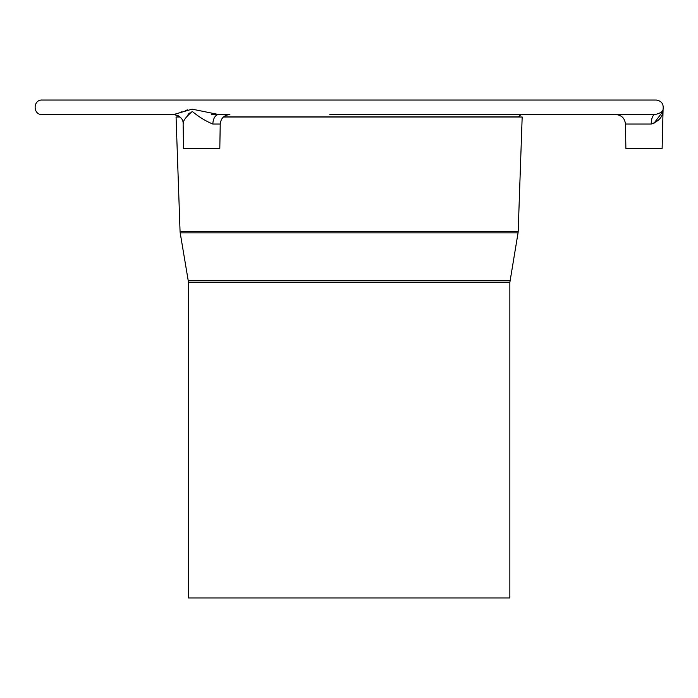 <?xml version="1.0" encoding="UTF-8"?>
<svg xmlns="http://www.w3.org/2000/svg" width="698" height="698" viewBox="0 0 698 698"><rect width="100%" height="100%" fill="white"/><g stroke="black" fill="none" stroke-linecap="round" stroke-linejoin="round"><path stroke-width="1.05" d="M211.346 100.041L192.011 100.041M211.346 114.542L218.701 114.542A9.667 5.828 -90 0 0 212.873 124.043L220.228 124.043C220.882 118.259 224.102 115.091 229.895 114.542L218.701 114.542L192.133 109.15L173.671 114.542L42.15 114.542L173.671 114.542C180.197 115.929 183.347 119.009 183.12 123.773L183.548 148.386L219.809 148.386L220.228 124.043M183.269 124.043C182.684 121.286 185.685 117.09 192.29 111.462C199.139 117.09 205.997 121.286 212.873 124.043M663.083 109.202L662.132 148.386L625.879 148.386L625.452 124.043L651.225 124.043C658.685 121.286 662.542 117.09 662.777 111.462C662.542 117.09 658.685 121.286 651.225 124.043A9.667 3.76 90 0 1 654.986 114.542C660.203 113.364 662.908 111.567 663.1 109.15C662.908 111.567 660.203 113.364 654.986 114.542L329.788 114.542M663.1 109.15C663.719 103.836 661.39 100.8 656.094 100.041L42.15 100.041C32.797 99.587 32.797 114.996 42.15 114.542M625.452 124.043C624.806 118.259 621.578 115.091 615.784 114.542L655.021 114.542M180.093 112.422L181.75 111.802M185.223 110.581L186.287 110.24M186.575 110.153L187.692 109.83M662.734 111.689L653.677 123.668M189.385 113.041L188.669 113.8M188.504 113.992L188.059 114.542M368.457 100.041L329.788 100.041M169.597 100.041L130.927 100.041M509.854 597.959L188.381 597.959L188.381 282.428L509.854 282.428L509.854 597.959M509.994 280.832L188.251 280.832L180.197 232.888L518.047 232.888L509.854 282.428M223.456 117.002L522.174 117.002L518.178 231.623L180.067 231.623L176.062 117.002L180.023 117.002M176.062 117.002L179.883 116.871L177.824 115.51L173.671 114.542M520.97 114.542L518.553 116.871L223.604 116.871L522.174 117.002M188.251 280.832L188.381 282.428M518.178 231.623L518.047 232.888M180.067 231.623L180.197 232.888"/></g></svg>
